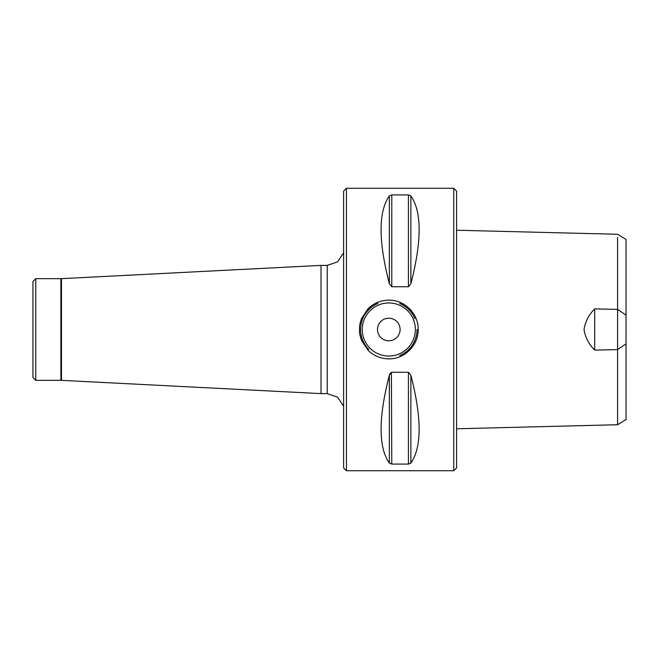 <?xml version="1.0" encoding="UTF-8"?>
<svg xmlns="http://www.w3.org/2000/svg" width="659" height="659" viewBox="0 0 659 659"><rect width="100%" height="100%" fill="white"/><g stroke="black" fill="none" stroke-linecap="round" stroke-linejoin="round"><path stroke-width="0.99" d="M453.763 188.285L456.588 191.11L456.588 467.89L453.763 470.715L346.445 470.715L346.445 188.285L453.763 188.285L453.763 470.715M456.588 249.003L456.588 344.566M410.862 195.896C421.875 211.704 421.875 240.988 410.862 283.765L408.423 286.747L391.784 286.747L389.345 283.765C378.332 240.988 378.332 211.704 389.345 195.896L391.784 194.916L408.423 194.916L410.862 195.896L410.862 283.765M410.862 375.235C421.875 418.012 421.875 447.296 410.862 463.104L408.423 464.084L391.784 464.084L389.345 463.104C378.332 447.296 378.332 418.012 389.345 375.235L391.784 372.253L408.423 372.253L410.862 375.235L410.862 463.104M391.784 464.084L391.413 372.302M390.326 373.101L389.345 375.235L389.345 463.104M359.435 329.5C359.765 327.474 358.628 327.144 361.676 318.248L368.035 308.742C373.81 303.132 380.729 300.273 388.802 300.15C404.502 299.746 418.58 313.791 418.177 329.5L418.177 329.5C418.58 345.209 404.502 359.254 388.81 358.85C380.737 358.727 373.818 355.868 368.035 350.258L361.676 340.761C358.628 331.856 359.765 331.526 359.435 329.5M417.048 329.5L417.048 329.5A28.246 28.246 0 0 1 399.7 355.555A28.246 28.246 0 0 0 417.048 329.5L418.177 329.5M377.508 329.5A11.294 11.294 0 0 1 394.453 319.714A11.294 11.294 0 0 1 394.453 339.286A11.294 11.294 0 0 1 377.508 329.5M368.76 349.394A28.246 28.246 0 0 1 377.912 303.445A28.246 28.246 0 0 0 368.76 349.394M399.7 303.445A28.246 28.246 0 0 1 414.923 318.742A28.246 28.246 0 0 0 399.7 303.445M321.024 265.388L61.476 278.65L61.476 380.35L321.024 393.612L321.024 265.388L327.235 265.388L337.573 261.87L343.619 252.784M35.775 278.666L32.95 281.484L32.95 377.516L35.775 380.334L35.775 278.666L60.908 278.666L60.908 380.334L61.476 380.35M346.445 470.715L343.619 467.89L343.619 191.11L346.445 188.285M626.042 343.85L626.042 419.552L617.574 424.734L617.574 349.624L626.042 343.841L626.042 417.007L626.042 242.018L626.042 343.85M456.588 230.23L617.574 234.274L626.034 239.439L626.042 315.159L617.574 309.376L617.574 237.298M594.698 350.11L594.698 308.89C588.882 314.631 585.332 321.493 584.031 329.475C585.299 337.457 588.858 344.336 594.698 350.11L617.574 349.624M617.574 309.376L617.574 424.734L456.588 428.778M617.574 309.384L594.698 308.89M408.423 194.916L408.423 286.747M391.784 194.916L391.784 286.747M389.345 195.896L389.345 283.765M408.423 464.084L408.423 372.253M415.351 329.5A26.549 26.549 0 0 0 375.531 306.509A26.549 26.549 0 0 0 375.531 352.491A26.549 26.549 0 0 0 415.351 329.5M321.024 393.612L327.235 393.612L327.235 265.388M61.476 278.65L60.908 278.666M35.775 380.334L60.908 380.334M327.235 393.612L337.573 397.13L343.619 406.216"/></g></svg>
